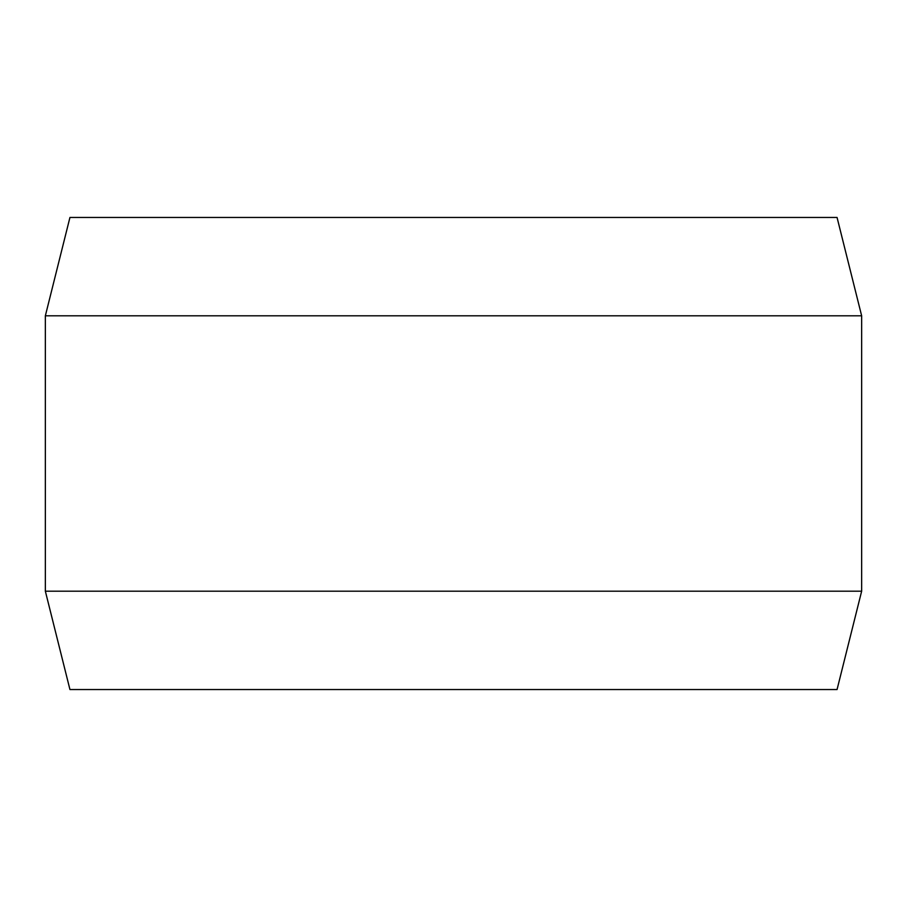 <?xml version="1.0" encoding="UTF-8"?>
<svg xmlns="http://www.w3.org/2000/svg" width="907" height="907" viewBox="0 0 907 907"><rect width="100%" height="100%" fill="white"/><g stroke="black" fill="none" stroke-linecap="round" stroke-linejoin="round"><path stroke-width="1.36" d="M453.5 217.465L69.941 217.465L45.35 315.806L861.65 315.806L837.059 217.465L453.5 217.465M861.65 591.194L837.059 689.535L69.941 689.535L45.35 591.194L861.65 591.194L861.65 315.806M45.35 591.194L45.35 315.806"/></g></svg>
